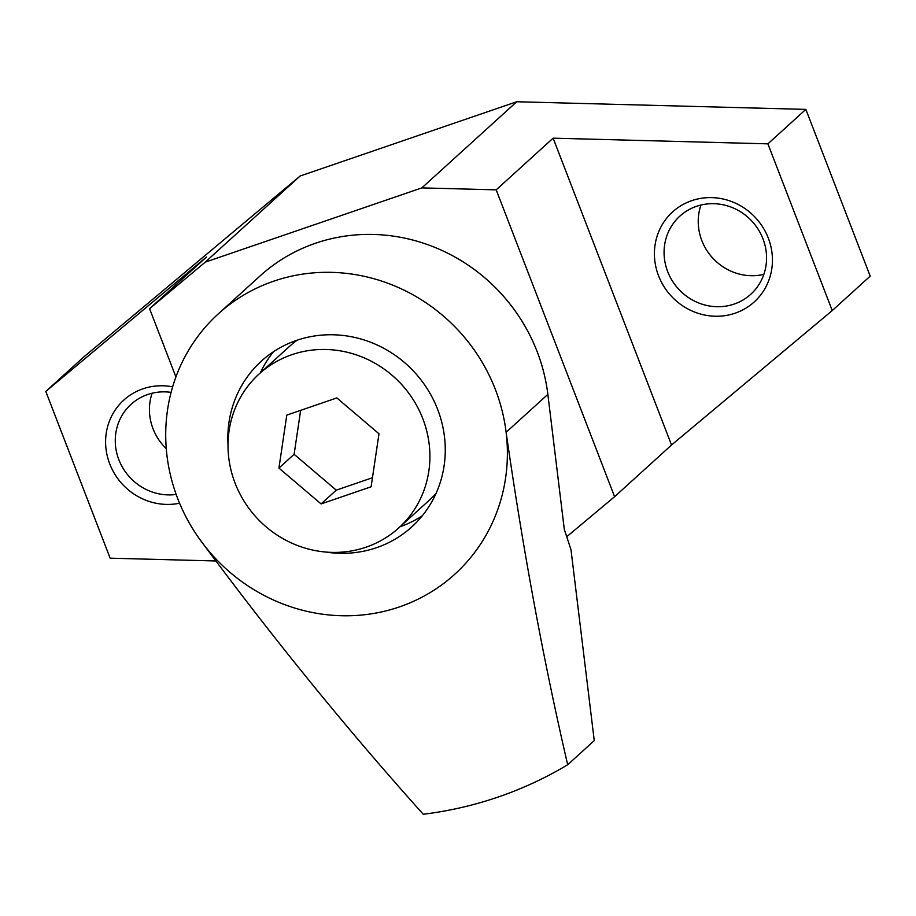 <?xml version="1.0" encoding="UTF-8"?>
<svg xmlns="http://www.w3.org/2000/svg" width="916" height="916" viewBox="0 0 916 916"><rect width="100%" height="100%" fill="white"/><g stroke="black" fill="none" stroke-linecap="round" stroke-linejoin="round"><path stroke-width="1.37" d="M325.695 552.039A111.912 106.004 -132.2 0 0 376.545 547.688A111.912 106.004 -132.2 0 0 411.776 526.906A111.912 106.004 -132.2 0 0 428.058 390.079A111.912 106.004 -132.2 0 0 296.555 340.397A111.912 106.004 -132.2 0 0 261.323 361.179A111.912 106.004 -132.2 0 0 228.015 444.443M273.506 351.721A111.912 106.004 -132.2 0 0 260.339 372.869M273.701 281.178A175.872 166.586 -132.2 0 0 218.34 313.833A175.872 166.586 -132.2 0 0 198.6 537.726A175.872 166.586 -132.2 0 0 399.399 606.919A175.872 166.586 -132.2 0 0 506.113 432.283A175.872 166.586 -132.2 0 0 273.701 281.178M218.34 313.833L260.087 275.922A175.872 166.586 47.8 0 1 315.447 243.267A175.872 166.586 47.8 0 1 547.86 394.384L564.29 529.276L571 549.783L594.255 740.62L567.68 764.734C543.612 661.203 523.082 550.39 506.113 432.283L547.86 394.384M567.68 764.734A399.708 378.606 -132.2 0 1 423.261 814.255C346.523 728.781 271.64 636.597 198.6 537.726M400.04 526.757A111.912 106.004 -132.2 0 0 422.368 515.697M172.632 386.838A60.754 57.548 -132.2 0 0 109.737 463.92A60.754 57.548 -132.2 0 0 179.582 503.216M171.086 392.38A52.762 49.979 -132.2 0 0 131.057 404.311A52.762 49.979 -132.2 0 0 118.862 459.718A52.762 49.979 -132.2 0 0 176.17 494.434M152.136 393.216A52.762 49.979 -132.2 0 0 153.018 428.711A52.762 49.979 -132.2 0 0 166.265 448.622M658.547 275.75A60.754 57.548 -132.2 0 0 735.136 313.192A60.754 57.548 -132.2 0 0 768.306 238.114A60.754 57.548 -132.2 0 0 691.717 200.661A60.754 57.548 -132.2 0 0 658.547 275.75M667.661 271.548A52.762 49.979 -132.2 0 0 750.788 294.265A52.762 49.979 -132.2 0 0 762.982 238.858A52.762 49.979 -132.2 0 0 679.855 216.142A52.762 49.979 -132.2 0 0 667.661 271.548M700.946 205.047A52.762 49.979 -132.2 0 0 701.816 240.542A52.762 49.979 -132.2 0 0 763.864 274.353M566.695 536.776L614.602 496.701L671.531 445.016L553.127 138.167L767.906 143.846L805.862 109.393L516.739 101.745L300.105 176.021L83.757 356.988L45.8 391.441L110.138 558.176L215.191 560.958M671.531 445.016L832.243 310.581L767.906 143.846M614.602 496.701L496.197 189.852L421.852 187.883L205.218 262.159L149.583 308.692L206.512 257.007L45.8 391.441M205.218 262.159L300.105 176.021M832.243 310.581L870.2 276.128L805.862 109.393M421.852 187.883L516.739 101.745M496.197 189.852L553.127 138.167M149.583 308.692L175.918 376.934M398.815 527.879A103.92 98.436 -132.2 0 0 413.929 400.819A103.92 98.436 -132.2 0 0 291.826 354.698A103.92 98.436 -132.2 0 0 259.102 373.991A103.92 98.436 -132.2 0 0 243.988 501.052A103.92 98.436 -132.2 0 0 366.091 547.173A103.92 98.436 -132.2 0 0 398.815 527.879L429.169 500.319A103.92 98.436 -132.2 0 0 436.073 493.358M336.264 490.152L294.116 454.302L278.933 468.087L286.8 415.097L336.836 397.933L378.984 433.783L371.117 486.774L321.081 503.926L336.264 490.152L372.457 477.74M278.933 468.087L321.081 503.926M294.116 454.302L300.643 410.345M297.059 340.225A103.92 98.436 -132.2 0 0 289.467 346.42L259.102 373.991"/></g></svg>
